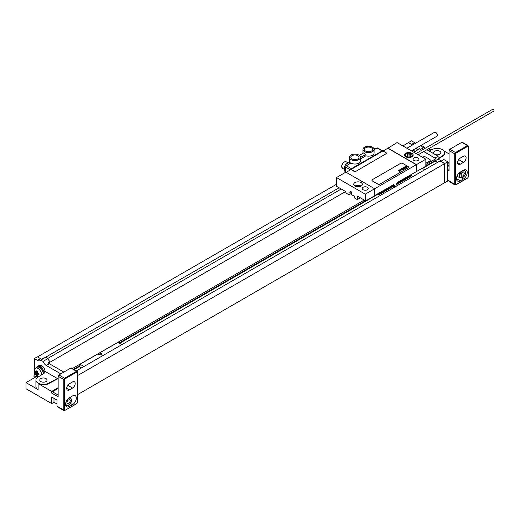 <?xml version="1.0" encoding="UTF-8"?>
<svg xmlns="http://www.w3.org/2000/svg" width="520" height="520" viewBox="0 0 520 520"><rect width="100%" height="100%" fill="white"/><g stroke="black" fill="none" stroke-linecap="round" stroke-linejoin="round"><path stroke-width="0.78" d="M422.474 168.447L435.195 161.102L435.195 160.492M425.848 165.887L435.955 160.049L435.955 158.652L425.848 164.489M423.865 151.495L435.955 158.652M76.407 370.871L439.966 160.972L444.626 163.657L444.704 182.767L447.733 181.019L447.733 161.779L443.865 159.549L440.837 161.298L444.704 163.527L444.704 182.767M435.084 157.976L438.113 156.227L438.113 159.113L441.37 160.992M435.195 160.797L438.113 159.113M421.571 150.352L419.257 148.629A5.356 3.094 -120 0 0 420.413 149.506L423.443 147.758L424.749 148.512M426.894 149.747L438.113 156.227M423.443 147.758A5.356 3.094 60 0 1 421.05 145.392M415.772 143.117A5.356 3.094 60 0 1 414.615 142.662L411.457 140.835L408.428 142.584L411.587 144.41A5.356 3.094 -120 0 0 412.744 144.865M447.733 165.094A2.997 1.729 60 0 1 447.733 167.356A3.211 3.211 0 0 0 447.733 163.852M53.983 398.333L53.983 402.266L51.708 403.579L51.708 397.02L57.011 400.082L57.011 405.762L58.149 406.861A1.073 0.617 120 0 0 58.37 407.349L64.051 410.631A1.073 0.617 -60 0 1 63.824 410.137L63.824 379.535L58.149 376.253L58.149 396.806L51.708 393.088A1.073 0.617 -60 0 1 52.468 391.775L58.149 388.499M53.983 402.266L57.011 404.014M77.461 394.7L444.626 182.722M44.168 373.197A5.356 3.094 -120 0 0 44.116 372.613L44.629 372.912L37.889 377.156A7.494 4.329 0 0 0 35.919 380.081L35.919 386.549A7.494 4.329 0 0 0 38.116 389.61L26 382.616L26 388.739L51.708 403.579M40.84 381.563A3.64 2.099 180 0 1 39.773 380.081A3.64 2.099 180 0 1 42.023 378.137A3.64 2.099 180 0 1 45.994 378.593A3.64 2.099 180 0 1 47.06 380.081A3.64 2.099 180 0 1 44.811 382.025A3.64 2.099 180 0 1 40.84 381.563M36.849 367.113A5.623 3.244 60 0 1 37.577 366.379L39.091 365.501A5.623 3.244 60 0 1 41.906 365.781A4.284 2.477 60 0 1 44.934 371.026L43.966 371.891M44.934 371.332L57.415 378.541L58.149 379.399M35.919 380.081A7.494 4.329 0 0 0 40.398 384.04A7.494 4.329 0 0 0 48.484 383.272L57.415 378.541M44.116 372.613A5.356 3.094 -120 0 0 42.413 368.719A5.356 3.094 -120 0 0 37.713 366.613L36.953 367.049A5.356 3.094 -120 0 0 36.251 367.763M43.414 373.672A5.356 3.094 -120 0 0 41.002 368.401A5.356 3.094 -120 0 0 36.953 367.049M37.577 366.379A5.623 3.244 60 0 1 40.391 366.659A4.284 2.477 -120 0 1 42.413 368.719M51.708 393.088L51.708 391.424L38.116 383.578A7.494 4.329 0 0 0 48.484 383.708L57.415 378.982M34.333 374.673L34.333 358.566L37.486 360.393A5.356 3.094 60 0 0 40.163 360.659A5.356 3.094 60 0 0 40.768 360.1L43.036 361.413A5.356 3.094 60 0 0 46.319 365.488L60.794 373.848M35.36 373.893A2.997 1.729 -120 0 0 34.866 374.036A2.997 1.729 -120 0 0 34.515 374.361A3.211 3.211 0 0 0 34.392 377.774M34.411 377.76A1.502 0.865 -120 0 1 34.184 376.291A1.502 0.865 -120 0 1 35.165 376.103A1.502 0.865 60 0 1 35.913 376.89M402.896 145.951L408.428 142.584M37.512 356.909L336.486 184.294M44.304 358.059A5.356 3.094 60 0 1 43.57 358.007L41.678 359.099A5.356 3.094 -120 0 1 40.514 358.644L37.362 356.818L34.333 358.566M419.257 148.629L417.365 149.721A5.356 3.094 60 0 1 416.13 148.233M435.195 160.927L437.619 162.325M435.195 161.102L437.469 162.416M420.413 149.506L421.72 150.261M423.716 151.587L435.084 158.151M408.428 142.76L412.412 145.06M79.274 365.976L79.274 366.594L81.549 367.9M74.139 369.558L79.274 366.594M119.561 343.33L375.739 195.429M422.207 168.292L424.749 169.761M73.606 369.252L80.034 365.541L80.034 364.228L117.897 342.368L121.836 344.643M363.786 200.317L72.397 368.55M119.034 343.025L364.995 201.019M80.034 364.228L83.967 366.503M48.451 363.097L50.083 361.771L48.191 362.863A5.356 3.094 -120 0 0 49.348 363.74L63.824 372.099M50.083 361.771A5.356 3.094 60 0 1 47.964 358.566L43.036 361.413M47.964 358.566L45.689 357.26L40.768 360.1M383.195 192.29L384.462 193.018M385.619 190.886L386.88 191.62M444.626 163.657L77.461 375.642M339.099 187.772L44.135 358.066M419.257 149.013L417.365 150.105L417.365 149.721M412.984 150.046L415.226 151.34M47.755 358.449L341.237 189.007M417.365 150.105L413.731 152.204M345.404 191.653L50.083 362.154M425.848 163.306L429.631 161.122A2.145 1.235 0 0 0 430.261 160.251A2.145 1.235 0 0 0 430.255 160.206M425.848 163.222L429.631 161.037A2.145 1.235 0 0 0 430.261 160.16A2.145 1.235 0 0 0 429.631 159.289L425.848 157.099A2.145 1.235 0 0 0 422.819 157.099L422.513 157.274M444.704 163.527L447.733 161.779M58.149 387.706L51.708 391.424M58.149 406.783L57.233 406.257A1.073 0.617 -60 0 1 57.011 405.762M26 382.616L37.167 376.168M58.149 376.253A1.073 0.617 -60 0 1 58.903 374.94L70.87 368.037A1.073 0.617 -60 0 1 71.403 367.978L77.084 371.26A1.073 0.617 -60 0 0 76.55 371.312L77.305 372.19L77.305 402.792L76.927 403.449L64.961 410.358L64.584 410.137L64.584 379.535L64.961 378.879L76.927 371.969M72.534 388.057L69.355 389.896A3.75 2.165 -60 0 1 67.483 390.078A3.75 2.165 -60 0 1 66.905 387.075A3.75 2.165 -60 0 1 69.355 383.773L72.534 381.94A3.75 2.165 -60 0 1 74.412 381.751A3.75 2.165 -60 0 1 74.984 384.755A3.75 2.165 -60 0 1 72.534 388.057L67.763 385.307M69.355 406.51A5.356 3.094 -60 0 1 66.677 406.776A5.356 3.094 -60 0 1 65.858 402.48A5.356 3.094 -60 0 1 69.355 397.768L72.534 395.928A5.356 3.094 -60 0 1 75.212 395.662A5.356 3.094 -60 0 1 76.031 399.951A5.356 3.094 -60 0 1 72.534 404.671L69.355 406.51L67.717 405.561M70.707 396.988A5.356 3.094 -60 0 1 70.505 397.547A4.55 2.626 -60 0 0 70.044 397.365M41.607 374.81A5.09 2.938 60 0 0 41.607 374.699A5.09 2.938 -120 0 0 39.39 369.577A5.09 2.938 -120 0 0 35.471 368.212L37.089 367.276A5.09 2.938 -120 0 1 41.009 368.641A5.09 2.938 -120 0 1 43.225 373.763A5.09 2.938 60 0 1 43.225 373.789M38.272 376.916A5.09 2.938 60 0 1 36.303 375.284A5.09 2.938 60 0 1 34.846 372.769A5.09 2.938 60 0 1 34.418 370.546A5.09 2.938 -120 0 1 35.471 368.212M434.649 154.226A3.64 2.099 0 0 0 438.613 154.667A3.64 2.099 0 0 0 440.843 152.731A3.64 2.099 0 0 0 439.777 151.242A3.64 2.099 0 0 0 435.812 150.787A3.64 2.099 0 0 0 433.563 152.731A3.64 2.099 0 0 0 434.61 154.206M429.208 151.086L432.14 149.539A7.494 4.329 0 0 1 440.226 148.766A7.494 4.329 0 0 1 444.697 152.731A7.494 4.329 0 0 1 442.728 155.656L438.113 158.561M428.116 150.456L430.391 149.142L431.581 149.832M449.053 153.888L444.093 151.021M447.733 162.786L449.053 162.019M449.053 162.805L447.733 163.573M444.691 152.945A7.494 4.329 180 0 1 444.697 153.166A7.494 4.329 180 0 1 442.728 156.091L438.113 159.003M449.053 181.097L448.143 180.57A1.073 0.617 -60 0 1 447.922 180.076L454.734 184.451L454.734 153.842L449.053 150.566A1.073 0.617 -60 0 1 449.813 149.253L461.779 142.344A1.073 0.617 -60 0 1 462.312 142.292L467.994 145.567A1.073 0.617 -60 0 0 467.46 145.626L468.215 146.497L468.215 177.106L467.838 177.762L455.871 184.665L455.494 184.451L455.494 153.842L455.871 153.185L467.838 146.282M449.053 150.566L449.053 171.113L447.733 170.346M460.265 164.203L463.444 162.37A3.75 2.165 120 0 0 465.894 159.068A3.75 2.165 120 0 0 465.316 156.065A3.75 2.165 120 0 0 463.444 156.247L460.265 158.087A3.75 2.165 120 0 0 457.815 161.388A3.75 2.165 120 0 0 458.387 164.392A3.75 2.165 120 0 0 460.265 164.203L457.613 162.675M463.444 178.984A5.356 3.094 120 0 0 466.941 174.265A5.356 3.094 120 0 0 466.122 169.975A5.356 3.094 120 0 0 463.444 170.242L460.265 172.075A5.356 3.094 120 0 0 456.768 176.794A5.356 3.094 120 0 0 457.587 181.083A5.356 3.094 120 0 0 460.265 180.817L463.444 178.984L461.806 178.035M456.794 176.703L457.34 176.384M457.418 176.384A4.817 2.782 -60 0 1 456.918 176.332M449.053 181.168A1.073 0.617 120 0 0 449.28 181.662L454.954 184.938A1.073 0.617 -60 0 1 454.734 184.451L455.494 184.451M447.922 180.076L447.733 174.285M424.632 147.726A8.567 8.567 0 0 1 425.081 148.323A5.09 2.938 -120 0 0 424.632 147.726A5.09 2.938 -120 0 0 421.298 145.75M365.261 194.175L365.261 201.169L374.654 195.748L374.654 188.754L345.878 172.139L336.486 177.561L365.261 194.175L416.306 164.71L387.829 148.272L383.058 151.021M367.348 187.291A2.997 1.729 180 0 1 368.225 188.513A2.997 1.729 180 0 1 366.373 190.112A2.997 1.729 180 0 1 363.103 189.742A2.997 1.729 180 0 1 362.226 188.513A2.997 1.729 180 0 1 364.078 186.914A2.997 1.729 180 0 1 367.348 187.291M361.094 182.592A4.335 2.502 0 0 0 356.369 182.046A4.335 2.502 0 0 0 353.691 184.359A4.335 2.502 0 0 0 354.965 186.134A4.335 2.502 0 0 0 359.691 186.674A4.335 2.502 0 0 0 362.369 184.359A4.335 2.502 0 0 0 361.094 182.592M387.679 148.005L416.455 164.619L425.848 159.198L397.066 142.584L387.679 148.356M418.119 157.976A2.997 1.729 180 0 1 418.997 159.198A2.997 1.729 180 0 1 417.151 160.797A2.997 1.729 180 0 1 413.881 160.427A2.997 1.729 180 0 1 413.004 159.198A2.997 1.729 180 0 1 414.85 157.599A2.997 1.729 180 0 1 418.119 157.976M411.873 153.276A4.335 2.502 180 0 1 413.14 155.044A4.335 2.502 180 0 1 410.469 157.359A4.335 2.502 180 0 1 405.737 156.819A4.335 2.502 180 0 1 404.469 155.044A4.335 2.502 180 0 1 407.147 152.731A4.335 2.502 180 0 1 411.873 153.276M350.909 169.585L382.909 150.937L386.919 153.251L354.965 171.88L350.948 169.559L346.177 172.315M350.909 169.234L354.965 171.704M360.38 197.828L357.312 199.596L357.312 196.06L363.37 199.556L363.37 200.077L365.261 201.169M336.486 177.561L336.486 186.264L345.196 191.289L346.333 193.258L348.978 194.786L351.644 193.252M348.978 194.786L348.978 191.769L350.038 192.381L350.038 191.431L350.844 191.353L351.644 192.355L351.644 194.708L354.673 196.456L354.673 198.075L357.312 199.596M394.179 185.946L379.886 194.194A2.145 1.235 -120 0 0 380.334 193.213L394.004 185.322L393.991 185.958L393.549 184.665M425.848 159.198L425.848 166.192L397.131 182.598L395.733 186.206L395.135 186.641L393.673 184.594L374.654 195.578M359.275 186.758A2.275 1.313 0 0 0 356.785 186.758M361.134 186.108A4.335 2.502 180 0 0 361.094 186.089A4.335 2.502 0 0 0 354.926 186.108M350.038 192.381L351.15 191.744M416.455 171.613L416.455 164.619M416.306 164.71L416.306 171.529M386.919 153.251L354.965 171.88M371.988 180.317A1.606 0.929 0 0 0 371.988 180.362A1.606 0.929 0 0 0 372.457 181.019L377.76 184.073A1.606 0.929 0 0 0 380.029 184.073L408.05 167.901A1.606 0.929 0 0 0 408.519 167.245A1.606 0.929 0 0 0 408.519 167.2M382.798 150.995A1.073 0.617 120 0 0 382.681 150.885A1.073 0.617 120 0 0 382.142 150.937L351.41 168.681A1.073 0.617 120 0 0 350.688 169.715M345.579 172.315L345.579 167.063L346.333 165.756L350.948 163.091L349.615 162.578L349.343 163.131L349.615 162.578L348.218 162.825L345.956 164.131L344.357 166.9L344.357 169.507M365.638 151.112A4.069 2.346 180 0 1 364.449 149.448A4.069 2.346 180 0 1 366.964 147.277A4.069 2.346 180 0 1 371.397 147.791A4.069 2.346 180 0 1 372.587 149.448A4.069 2.346 180 0 1 370.078 151.619A4.069 2.346 180 0 1 365.638 151.112M359.821 155.825A5.571 3.218 0 0 0 357.474 154.472A5.571 3.218 0 0 0 349.317 157.32A5.571 3.218 0 0 0 354.887 160.537A5.571 3.218 0 0 0 360.457 157.32A5.571 3.218 0 0 0 359.821 155.825M352.007 158.984A4.069 2.346 180 0 1 350.818 157.32A4.069 2.346 180 0 1 353.327 155.149A4.069 2.346 180 0 1 357.767 155.656A4.069 2.346 180 0 1 358.956 157.32A4.069 2.346 180 0 1 356.447 159.49A4.069 2.346 180 0 1 352.007 158.984M363.584 150.943A5.571 3.218 0 0 0 365.931 152.295A5.571 3.218 0 0 0 374.088 149.448A5.571 3.218 0 0 0 368.518 146.237A5.571 3.218 0 0 0 362.947 149.448A5.571 3.218 0 0 0 363.584 150.943M359.353 155.395L363.584 152.952A5.571 3.218 180 0 0 365.931 154.31L360.457 157.469M360.457 157.32L360.457 160.816A5.571 3.218 180 0 1 357.019 163.787A5.571 3.218 180 0 1 350.948 163.091M365.931 154.31L365.931 155.792L360.457 158.958M374.088 149.448L374.088 152.945A5.571 3.218 180 0 1 365.931 155.792M374.088 149.734L377.306 147.914L373.88 148.577L377.072 148.012L377.825 148.447M349.59 162.578L348.218 162.825M356.584 154.258A5.811 3.354 -60 0 1 357.071 154.362M416.046 153.543L492.707 109.278A1.073 0.617 60 0 1 493.532 109.564A1.073 0.617 60 0 1 494 110.643A1.073 0.617 60 0 1 493.779 111.13L418.184 154.778M406.881 148.252L434.538 132.281A2.301 1.333 -120 0 1 435.688 132.399A2.301 1.333 60 0 1 437.197 134.427A2.301 1.333 60 0 1 436.839 136.273L411.489 150.91M408.05 167.811A1.606 0.929 0 0 0 408.519 167.154A1.606 0.929 0 0 0 408.05 166.498L402.747 163.442A1.606 0.929 0 0 0 400.478 163.442L372.457 179.614A1.606 0.929 0 0 0 371.988 180.271A1.606 0.929 0 0 0 372.457 180.928L377.76 183.989A1.606 0.929 0 0 0 380.029 183.989L408.05 167.901M461.812 176.43L463.56 175.416L464.438 173.167L463.56 171.919L461.812 172.933L460.935 175.181L461.812 176.43M69.472 402.942L67.724 403.956L66.846 402.707L67.724 400.459L69.472 399.445L70.343 400.693L69.472 402.942M424.606 158.483L422.923 157.515M38.987 373.769A8.158 4.706 120 0 0 38.974 374.205A8.158 4.706 120 0 0 38.987 374.628A8.554 4.94 180 0 1 37.226 373.932A8.554 4.94 120 0 0 37.505 375.486A8.158 4.706 180 0 1 36.764 375.057A8.554 4.94 -60 0 1 36.478 373.503A8.554 4.94 180 0 1 35.276 372.482A8.158 4.706 -60 0 1 35.263 372.06A8.158 4.706 -60 0 1 35.276 371.631A8.554 4.94 0 0 0 36.478 372.645A8.554 4.94 -60 0 1 36.764 370.773A8.158 4.706 0 0 0 37.505 371.202A8.554 4.94 120 0 0 37.226 373.074A8.554 4.94 0 0 0 38.987 373.769M404.32 180.089L404.944 180.186L404.775 179.829M102.031 355.069L101.101 353.074L98.566 354.536L102.031 355.069M408.324 154.011L407.017 154.772L407.491 155.805L409.286 156.078L410.599 155.324L410.118 154.291L408.324 154.011M406.757 167.193L406.315 166.927L406.757 167.193M407.173 167.18L405.925 166.153L406.166 166.738L405.327 166.498L406.588 167.453L407.173 167.18M405.62 167.739L406.218 167.394L405.347 167.154L405.067 166.868L405.73 166.985L405.197 166.621L404.697 166.907L405.99 167.57L405.62 167.739M405.737 168.012L404.228 167.135L405.321 168.253L405.737 168.012M404.853 168.519L403.604 167.492L403.195 167.733L404.443 168.76L404.853 168.519M404.32 168.831L402.851 167.928L404.32 168.831M402.994 168.513L402.701 168.681L403.26 169.072L403.676 168.831L402.994 168.513M403.364 169.383L402.116 168.35L402.389 168.87L401.57 168.669L402.616 169.488L402.538 169.013L403.364 169.383M402.734 169.748L401.174 168.896L402.734 169.748M401.375 169.878L402.11 169.78L401.096 168.942L401.726 169.786L401.375 169.878M401.128 170.086L400.394 169.533L401.128 170.086M401.349 169.956L400.504 169.332L400.088 169.572L401.037 170.352L401.349 169.956M400.166 170.58L400.907 170.475L399.893 169.637L400.51 170.502L399.38 169.93L400.166 170.58M400.276 170.839L399.035 170.131L400.276 170.839M400.504 171.035L400.134 171.041L400.504 171.035M400.16 171.23L398.912 170.203L399.185 170.716L398.365 170.514L399.412 171.34L399.334 170.859L400.16 171.23M44.934 371.026L43.895 371.625M38.116 383.578L38.116 389.61M48.484 383.272L48.484 383.708M411.587 144.41L414.615 142.662M49.348 363.74L46.319 365.488M40.514 358.644L37.486 360.393M58.149 406.861L63.824 410.137L64.584 410.137M58.149 395.05L52.468 391.775M77.305 371.748L77.305 372.19M77.305 402.356L77.305 402.792M76.55 403.669L76.927 403.449M77.084 371.26L77.461 371.969L77.461 402.571L76.817 403.696L64.584 410.572A1.073 0.617 -60 0 1 64.051 410.631L64.961 410.358M64.961 378.879L64.584 378.222A1.073 0.617 -60 0 0 63.824 379.535L64.584 379.535M70.87 368.037L76.55 371.312L64.584 378.222L58.903 374.94M69.355 389.896L66.703 388.362M72.534 404.671L70.369 403.423M67.984 398.847A4.017 2.321 -60 0 1 68.594 398.418A4.017 2.321 -60 0 1 71.435 400.062A4.017 2.321 -60 0 1 68.594 404.976A4.017 2.321 -60 0 1 65.826 402.597M70.122 397.325L70.493 397.54C72.222 400.55 71.552 403.111 68.484 405.223L65.943 405.425A4.55 2.626 -60 0 1 65.657 405.21M41.906 365.781L40.391 366.659M442.728 155.656L442.728 156.091M449.053 169.364L447.733 168.597M463.444 162.37L458.673 159.614M460.265 180.817L456.476 178.633M464.256 169.871A4.55 2.626 -60 0 1 464.581 170.014C466.31 173.024 465.641 175.584 462.572 177.697L460.031 177.899A4.55 2.626 -60 0 1 460.479 171.951M462.69 177.45A4.017 2.321 -60 0 1 459.849 175.812A4.017 2.321 -60 0 1 462.69 170.898A4.017 2.321 -60 0 1 465.524 172.536A4.017 2.321 -60 0 1 462.69 177.45M468.215 176.664L468.215 177.106M467.46 177.977L467.838 177.762M455.871 153.185L455.494 152.529A1.073 0.617 -60 0 0 454.734 153.842L455.494 153.842M461.779 142.344L467.46 145.626L455.494 152.529L449.813 149.253M468.215 146.062L468.215 146.497M467.994 145.567L468.371 146.282L468.371 176.885L467.727 178.003L455.76 184.912L454.954 184.938A1.073 0.617 -60 0 0 455.494 184.886L455.871 184.665M380.334 192.296L380.334 193.213A8.034 4.635 180 0 1 376.636 194.428M411.97 174.031A8.034 4.635 180 0 1 409.864 176.163L396.669 183.781M412.074 173.972L411.463 175.299L409.422 177.144A2.145 1.235 -120 0 0 409.864 176.163L409.864 175.247M395.076 186.583L394.075 186.004M351.41 168.681L346.333 165.756L345.956 164.131M350.428 169.864L345.579 167.063L344.357 166.9M344.292 169.344L342.485 168.298A3.75 2.165 -60 0 1 341.712 166.582A3.75 2.165 -60 0 1 343.35 162.812A3.75 2.165 -60 0 1 346.236 161.811L348.043 162.851M341.712 166.238A3.322 1.918 -60 0 1 344.207 162.091M377.072 148.012L382.142 150.937M345.235 172.51L344.682 170.625L345.222 172.517M408.09 148.948A2.301 1.333 60 0 0 407.622 148.603A2.301 1.333 -120 0 0 407.16 148.415M409.747 157.488A3.75 2.165 0 0 0 412.555 155.395L411.365 153.667C407.829 152.672 405.724 153.251 405.06 155.395A3.75 2.165 0 0 0 406.153 156.923A3.75 2.165 0 0 0 407.862 157.488M406.458 156.403A3.322 1.918 0 0 0 411.151 156.403A3.322 1.918 0 0 0 411.151 153.692A3.322 1.918 0 0 0 406.458 153.692A3.322 1.918 0 0 0 406.458 156.403M35.302 373.782L34.866 374.036M34.846 372.769A8.567 8.567 0 0 0 36.303 375.284M444.697 153.166L444.697 152.731M460.031 177.899L456.989 176.144M379.886 194.194L374.822 195.475M409.422 177.144L396.305 184.717M394.056 186.017L395.135 186.641M349.317 162.63L349.317 157.32M342.485 168.298L341.588 166.413C342.491 162.845 344.045 161.31 346.236 161.811M362.947 153.322L362.947 149.448M377.604 147.959L382.681 150.885M412.555 156.305L412.555 155.395M405.06 156.305L405.06 155.395"/></g></svg>
